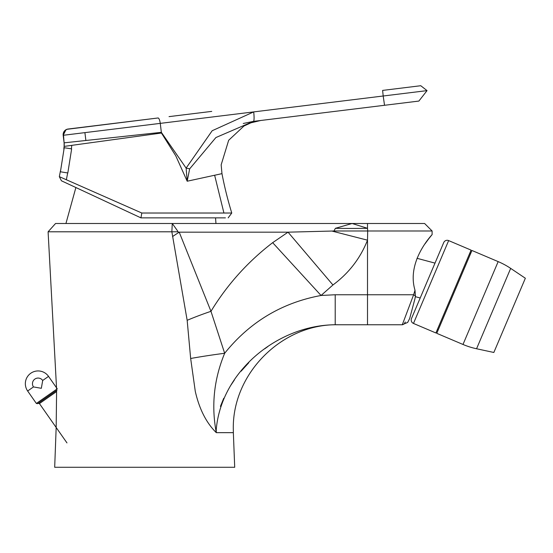 <?xml version="1.0" encoding="UTF-8"?>
<svg xmlns="http://www.w3.org/2000/svg" width="553" height="553" viewBox="0 0 553 553"><rect width="100%" height="100%" fill="white"/><g stroke="black" fill="none" stroke-linecap="round" stroke-linejoin="round"><path stroke-width="0.83" d="M448.642 240.59A3.753 3.753 0 0 0 443.72 242.573L411.487 318.528A3.753 3.753 0 0 0 413.471 323.443L435.909 332.968L471.08 250.115L448.642 240.59L413.471 323.443M470.479 253.931L469.615 253.564M438.239 329.885L437.375 329.519M332.422 231.195L367.51 240.175L367.51 294.756L335.215 294.756L321.065 295.468L335.215 294.756L335.215 324.763C277.8 325.102 221.076 371.422 216.23 429.771L216.299 432.66C206.345 422.907 199.343 409.144 195.285 391.372L190.661 358.489L187.163 320.311L171.859 231.797L172.273 223.495L177.637 230.995L177.61 231.797A82.508 8.509 1.5 0 0 171.859 231.797L48.097 231.797L55.556 223.495L424.607 223.495L432.114 230.995L367.704 230.995L367.51 240.175C360.349 258.279 348.825 273.217 332.941 284.975L288.044 232.17L333.964 230.995L335.408 228.306L352.088 223.495L367.51 228.306L367.704 230.995L333.964 230.995M332.941 284.975L321.058 295.475C281.912 302.733 249.776 321.998 224.663 353.27C213.963 379.13 211.17 405.591 216.299 432.66L233.352 432.66L234.707 467.278L54.685 467.278L56.171 427.49L56.606 390.418M425.036 243.818L428.686 238.841M428.775 238.723L432.114 234.583C433.379 233.414 406.04 260.622 414.999 290.207L415.414 296.194L414.916 298.91L415.414 296.194A7.5 1.915 15 0 0 413.623 294.756L414.999 290.207M335.215 324.763L402.107 324.763L367.51 324.763L367.51 294.756L413.623 294.756L402.294 324.763L407.706 322.392L402.28 324.756L407.685 322.42L409.649 318.569M414.916 298.91L409.642 318.604M367.51 223.495L367.51 228.306L352.088 223.495M405.314 321.998L404.554 323.194M403.358 324.404L402.591 324.729M177.61 231.797L179.213 232.17L210.97 311.311C227.262 284.601 247.827 261.721 272.664 242.67L288.044 232.17L179.213 232.17A82.508 20.012 148.7 0 0 172.543 236.566M220.426 406.386L223.737 398.264M231.05 384.964L234.389 379.973M241.101 371.215L248.802 362.706M264.645 348.867L267.859 346.558M187.163 320.311A82.508 16.963 162.8 0 1 210.97 311.311L224.663 353.27A82.508 8.074 -6.9 0 0 190.661 358.489M367.51 228.306A337.544 121.052 -1.1 0 1 335.408 228.306M321.058 295.475L272.664 242.67M60.54 171.05L60.657 170.296L60.415 171.029A375.045 375.045 0 0 1 59.33 176.656L141.81 213.023L140.946 217.868L61.424 180.79L140.946 217.868L225.417 217.868M63.899 149.808L63.878 148.418L63.899 149.808M64.113 148.453L63.878 148.418A375.045 375.045 0 0 0 64.12 146.407L71.786 145.356L71.385 148.847M85.874 140.49L161.358 132.34L186.119 168.105L212.179 130.729L253.682 111.906L160.259 123.374L161.358 132.34A15 4.168 83.7 0 0 161.441 133.031L64.12 146.407A15 15 9.3 0 0 64.107 142.84L85.874 140.49L84.906 132.63L63.18 135.298A5.627 5.627 146.4 0 1 68.081 129.029L158.02 117.983L66.858 129.319L64.321 131.158L63.339 133.121L64.107 142.84L63.18 135.298L65.966 129.734M67.687 172.944L66.36 179.739L65.544 179.379M223.924 213.023L214.64 175.253L221.967 173.642A375.045 375.045 0 0 0 231.762 213.023L228.175 217.868M243.237 123.492L253.405 121.383L418.877 101.068L260.684 120.492L250.938 122.814L243.97 126.015L228.672 140.268L221.165 164.808L221.967 173.642L187.191 181.225L175.785 155.842L161.441 133.031M169.045 116.628L211.73 111.388M210.928 111.485L205.059 112.211M170.905 116.4L169.412 116.586M199.868 112.847L198.403 113.026M184.785 114.699L183.354 114.872M382.628 90.409L420.771 85.722L382.628 90.409L383.188 96.001L427.04 90.623L418.877 101.068M189.665 168.859L187.191 181.225L186.119 168.105A9.373 0.705 -170.2 0 1 189.665 168.859L215.898 137.545L253.405 121.383A9.373 1.431 -97 0 0 253.682 111.906L383.188 96.001L384.535 105.284M172.84 116.165L173.607 116.068M69.733 160.923L71.641 148.888L64.231 147.713L60.422 171.789L67.825 172.965L69.733 160.923M462.992 344.464A75.008 75.008 0 0 0 476.562 348.756L493.843 352.468L525.35 278.242L510.675 268.385A75.008 75.008 0 0 0 498.163 261.61L471.944 250.481L436.773 333.335L462.992 344.464L498.163 261.61M57.021 390.128L37.666 403.676L36.36 403.448L57.256 388.821L48.54 376.379L42.705 380.464L41.323 388.303L33.484 386.92A5.627 5.627 0 0 1 34.867 379.082A5.627 5.627 0 0 1 42.705 380.464L41.323 388.303L33.484 386.92L27.65 391.006L36.36 403.448M48.54 376.379A12.754 12.754 0 0 0 30.781 373.247A12.754 12.754 0 0 0 27.65 391.006M47.344 396.902L56.565 390.453L56.33 391.752L39.436 403.586L38.129 403.358M158.02 117.983A5.627 1.562 -97 0 1 160.259 123.374L84.906 132.63M141.81 213.023L231.762 213.023M476.562 348.756L510.675 268.385M420.204 297.984L415.358 296.685M435.004 263.117L416.99 258.292M233.352 432.66L233.318 429.771C231.866 373.662 282.21 323.318 338.332 324.763M48.097 231.797L56.606 389.277M432.114 234.583L432.114 230.995M64.12 146.407L64.107 142.84M59.33 176.656L61.424 180.79M427.04 90.623L420.771 85.722M39.436 403.586L66.968 442.912M215.953 223.495L215.552 217.868M65.938 223.495L75.885 187.536"/></g></svg>
